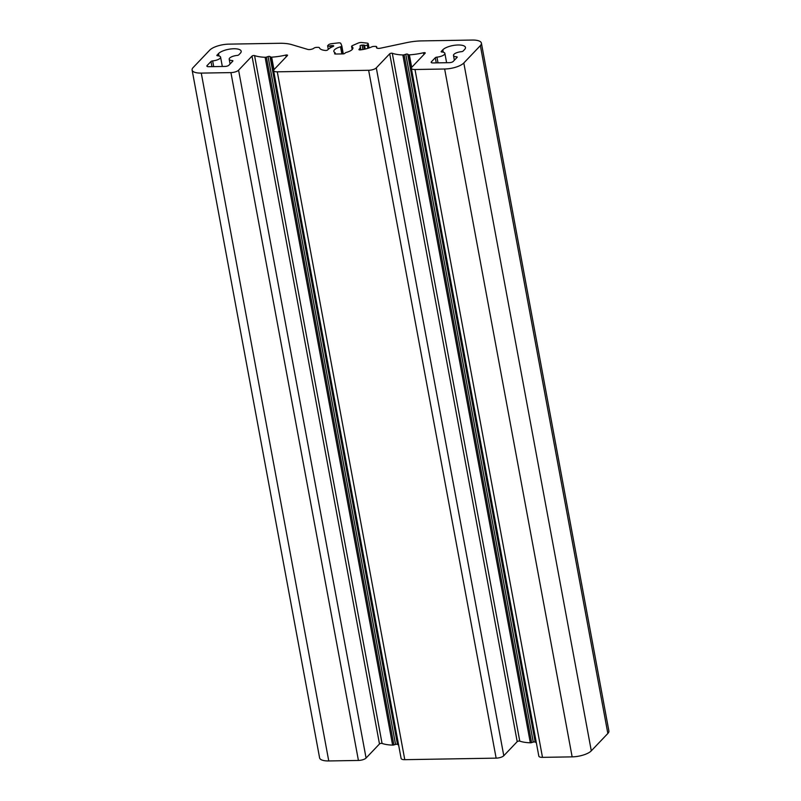 <?xml version="1.0" encoding="UTF-8"?>
<svg xmlns="http://www.w3.org/2000/svg" width="801" height="801" viewBox="0 0 801 801"><rect width="100%" height="100%" fill="white"/><g stroke="black" fill="none" stroke-linecap="round" stroke-linejoin="round"><path stroke-width="1.2" d="M435.293 57.712L431.379 61.827A2.984 1.041 -10.5 0 0 431.168 62.318A2.984 1.041 -10.5 0 0 433.001 62.939L449.361 62.658A2.984 1.041 -10.5 0 0 453.196 61.457L457.111 57.352A1.492 0.521 -10.5 0 0 457.211 57.101A1.492 0.521 -10.5 0 0 456.53 56.801A6.718 2.343 169.5 0 1 453.486 55.439A6.718 2.343 169.5 0 1 461.416 51.675A1.492 0.521 -10.5 0 0 463.078 51.084L464.64 49.442A11.945 4.165 -10.5 0 0 465.471 47.449A11.945 4.165 -10.5 0 0 455.609 45.146A11.945 4.165 -10.5 0 0 442.823 49.802L441.261 51.454A1.492 0.521 -10.5 0 0 441.151 51.705A1.492 0.521 -10.5 0 0 441.832 52.005A6.718 2.343 169.5 0 1 444.875 53.357A6.718 2.343 169.5 0 1 436.945 57.131A1.492 0.521 -10.5 0 0 435.293 57.712L436.245 62.878M398.618 745A1.492 0.521 169.5 0 1 398.187 744.87L397.476 744.379A1.492 0.521 -10.5 0 0 395.544 744.419L393.882 744.94A1.492 0.521 169.5 0 1 392.61 745.12A31.349 10.934 169.5 0 1 382.057 743.438A1.492 0.521 -10.5 0 0 380.685 743.438A1.492 0.521 -10.5 0 0 379.484 743.959L366.077 758.046A5.967 2.083 169.5 0 1 358.417 760.449L328.76 760.95A14.929 5.207 169.5 0 1 319.599 757.876L192.11 70.027A14.929 5.207 169.5 0 1 193.151 67.534L209.702 50.163A14.929 5.207 169.5 0 1 228.856 44.135L279.499 43.284A29.857 10.413 169.5 0 1 291.654 44.606L307.724 49.402A3.735 1.302 -10.5 0 0 313.892 48.19A2.243 0.781 169.5 0 1 316.685 47.369L318.047 47.339A2.243 0.781 169.5 0 1 319.409 47.76A14.929 5.207 -10.5 0 0 325.476 50.483A1.492 0.521 -10.5 0 0 327.699 49.882A17.171 5.987 169.5 0 1 333.126 46.448A1.492 0.521 -10.5 0 0 333.707 45.907A1.492 0.521 -10.5 0 0 332.785 45.597L331.294 45.627A1.492 0.521 -10.5 0 0 329.922 45.897A1.492 0.521 169.5 0 1 328.46 46.168A1.492 0.521 169.5 0 1 327.639 45.857A1.492 0.521 169.5 0 1 327.749 45.607L328.47 44.846A2.984 1.041 169.5 0 1 331.554 43.695L338.232 42.914A2.984 1.041 169.5 0 1 340.785 43.394L341.797 45.817A1.492 0.521 169.5 0 1 341.807 45.857A1.492 0.521 169.5 0 1 341.697 46.098L341.466 46.348A1.492 0.521 169.5 0 1 340.535 46.808A9.702 3.384 -10.5 0 0 333.837 51.394A9.702 3.384 -10.5 0 0 334.988 52.636A1.492 0.521 169.5 0 1 335.168 52.826A1.492 0.521 169.5 0 1 335.058 53.066L334.678 53.477A1.492 0.521 -10.5 0 0 334.578 53.727A1.492 0.521 -10.5 0 0 335.489 54.027L342.988 53.907A1.492 0.521 -10.5 0 0 344.901 53.307L345.291 52.896A1.492 0.521 169.5 0 1 346.212 52.445A9.702 3.384 -10.5 0 0 352.921 47.86A9.702 3.384 -10.5 0 0 351.769 46.618A1.492 0.521 169.5 0 1 351.589 46.428A1.492 0.521 169.5 0 1 351.689 46.178L351.929 45.927A1.492 0.521 169.5 0 1 352.38 45.637L358.107 43.104A2.984 1.041 169.5 0 1 361.692 42.513L367.058 43.104A2.984 1.041 169.5 0 1 368.22 43.685A2.984 1.041 169.5 0 1 368.009 44.185L367.289 44.946A1.492 0.521 169.5 0 1 365.797 45.517A1.492 0.521 169.5 0 1 364.485 45.317A1.492 0.521 -10.5 0 0 363.594 45.076L362.102 45.106A1.492 0.521 -10.5 0 0 360.09 45.957A1.492 0.521 -10.5 0 0 360.1 45.997A17.171 5.987 169.5 0 1 360.26 46.498A17.171 5.987 169.5 0 1 359.058 49.362A1.492 0.521 -10.5 0 0 358.958 49.612A1.492 0.521 -10.5 0 0 360.2 49.892A14.929 5.207 -10.5 0 0 371.724 46.889A2.243 0.781 169.5 0 1 373.947 46.398L375.319 46.378A2.243 0.781 169.5 0 1 376.69 46.838A2.243 0.781 169.5 0 1 376.6 47.139A3.735 1.302 -10.5 0 0 376.45 47.629A3.735 1.302 -10.5 0 0 380.625 48.17L406.487 42.683A29.857 10.413 169.5 0 1 421.596 40.901L472.24 40.05A14.929 5.207 169.5 0 1 481.401 43.124A14.929 5.207 169.5 0 1 480.36 45.617L463.809 62.989A14.929 5.207 169.5 0 1 444.655 69.006L414.998 69.507A5.967 2.083 169.5 0 1 411.334 68.275A5.967 2.083 169.5 0 1 411.754 67.284L425.171 53.206A1.492 0.521 -10.5 0 0 425.271 52.956A1.492 0.521 -10.5 0 0 423.519 52.756A31.349 10.934 169.5 0 1 409.371 54.848A1.492 0.521 169.5 0 1 408.41 54.698L407.709 54.218A1.492 0.521 -10.5 0 0 405.777 54.248L404.115 54.778A1.492 0.521 169.5 0 1 402.833 54.959A31.349 10.934 169.5 0 1 392.29 53.277A1.492 0.521 -10.5 0 0 390.918 53.277A1.492 0.521 -10.5 0 0 389.717 53.797L376.3 67.875A5.967 2.083 169.5 0 1 368.64 70.288L277.286 71.82A5.967 2.083 169.5 0 1 273.622 70.588A5.967 2.083 169.5 0 1 274.042 69.597L287.449 55.519A1.492 0.521 -10.5 0 0 287.559 55.269A1.492 0.521 -10.5 0 0 285.807 55.069A31.349 10.934 169.5 0 1 271.659 57.161A1.492 0.521 169.5 0 1 270.698 57.011L269.987 56.531A1.492 0.521 -10.5 0 0 268.065 56.561L266.403 57.091A1.492 0.521 169.5 0 1 265.121 57.272A31.349 10.934 169.5 0 1 254.568 55.589A1.492 0.521 -10.5 0 0 253.196 55.589A1.492 0.521 -10.5 0 0 252.005 56.11L238.588 70.188A5.967 2.083 169.5 0 1 230.928 72.601L201.271 73.101A14.929 5.207 169.5 0 1 192.11 70.027M210.993 61.487L207.079 65.592A2.984 1.041 -10.5 0 0 206.868 66.093A2.984 1.041 -10.5 0 0 208.701 66.703L225.061 66.433A2.984 1.041 -10.5 0 0 228.896 65.221L232.811 61.116A1.492 0.521 -10.5 0 0 232.911 60.866A1.492 0.521 -10.5 0 0 232.24 60.566A6.718 2.343 169.5 0 1 229.186 59.204A6.718 2.343 169.5 0 1 237.116 55.439A1.492 0.521 -10.5 0 0 238.778 54.848L240.34 53.206A11.945 4.165 -10.5 0 0 241.181 51.214A11.945 4.165 -10.5 0 0 231.309 48.911A11.945 4.165 -10.5 0 0 218.523 53.577L216.961 55.219A1.492 0.521 -10.5 0 0 216.851 55.469A1.492 0.521 -10.5 0 0 217.532 55.77A6.718 2.343 169.5 0 1 220.585 57.131A6.718 2.343 169.5 0 1 212.645 60.896A1.492 0.521 -10.5 0 0 210.993 61.487L211.945 66.653M481.401 43.124L608.89 730.973A14.929 5.207 169.5 0 1 607.849 733.466L591.298 750.837A14.929 5.207 169.5 0 1 572.144 756.865L542.487 757.356A5.967 2.083 169.5 0 1 538.823 756.134L411.334 68.275M536.33 742.687A1.492 0.521 169.5 0 1 535.899 742.557L535.188 742.066A1.492 0.521 -10.5 0 0 533.266 742.106L531.594 742.627A1.492 0.521 169.5 0 1 530.322 742.807A31.349 10.934 169.5 0 1 519.769 741.125A1.492 0.521 -10.5 0 0 518.397 741.125A1.492 0.521 -10.5 0 0 517.206 741.646L503.789 755.733A5.967 2.083 169.5 0 1 496.129 758.136L404.775 759.668A5.967 2.083 169.5 0 1 401.111 758.447L273.622 70.588M431.379 61.827L431.539 62.708M238.588 70.188L366.077 758.046M230.928 72.601L358.417 760.449M201.271 73.101L328.76 760.95M252.005 56.11L379.484 743.959M456.53 56.801L456.71 57.762M436.945 57.131L438.007 62.848M207.079 65.592L207.249 66.483M232.24 60.566L232.41 61.527M218.523 53.577L218.973 55.98M212.645 60.896L213.707 66.623M254.568 55.589L382.057 743.438M265.121 57.272L392.61 745.12M266.403 57.091L393.882 744.94M268.065 56.561L395.544 744.419M269.987 56.531L397.476 744.379M270.698 57.011L398.187 744.87M271.659 57.161L273.972 69.667M285.807 55.069L286.147 56.891M277.286 71.82L404.775 759.668M368.64 70.288L496.129 758.136M376.3 67.875L503.789 755.733M389.717 53.797L517.206 741.646M392.29 53.277L519.769 741.125M402.833 54.959L530.322 742.807M404.115 54.778L531.594 742.627M405.777 54.248L533.266 742.106M407.709 54.218L535.188 742.066M408.41 54.698L535.899 742.557M409.371 54.848L411.694 67.354M423.519 52.756L423.859 54.578M414.998 69.507L542.487 757.356M444.655 69.006L572.144 756.865M463.809 62.989L591.298 750.837M480.36 45.617L607.849 733.466M376.6 47.139L376.76 48.04M362.102 45.106L362.923 49.512M363.594 45.076L364.365 49.231M364.485 45.317L365.176 49.051M367.289 44.946L367.909 48.32M368.009 44.185L368.73 48.05M351.769 46.618L352.29 49.422M335.058 53.066L335.239 54.027M340.535 46.808L341.857 53.927M341.466 46.348L342.868 53.907M341.697 46.098L343.148 53.897M341.807 45.887L343.289 53.887L341.807 45.857M329.922 45.897L330.292 47.89M331.294 45.627L331.584 47.179M332.785 45.597L332.956 46.528M442.823 49.802L443.273 52.215M454.367 60.225L453.486 55.439M230.077 63.99L229.186 59.204M222.318 66.473L220.585 57.131M376.921 48.12L376.69 46.838M360.871 49.812L360.26 46.498M369.011 47.96L368.22 43.685M352.17 49.552L351.589 46.428M335.389 54.027L335.168 52.826M328.28 49.332L327.639 45.857M446.608 62.708L444.875 53.357"/></g></svg>
